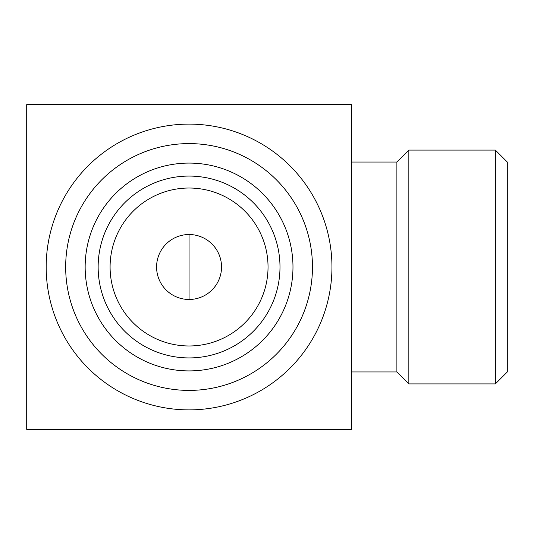 <?xml version="1.0" encoding="UTF-8"?>
<svg xmlns="http://www.w3.org/2000/svg" width="534" height="534" viewBox="0 0 534 534"><rect width="100%" height="100%" fill="white"/><g stroke="black" fill="none" stroke-linecap="round" stroke-linejoin="round"><path stroke-width="0.8" d="M189.063 234.526A32.474 32.474 0 0 0 156.589 267A32.474 32.474 0 0 0 189.063 299.474A32.474 32.474 0 0 0 221.537 267A32.474 32.474 0 0 0 189.063 234.526L189.063 299.474M110.091 267A78.972 78.972 0 0 1 228.552 198.608A78.972 78.972 0 0 1 228.552 335.392A78.972 78.972 0 0 1 110.091 267M98.143 267A90.927 90.927 0 0 1 234.526 188.255A90.927 90.927 0 0 1 234.526 345.745A90.927 90.927 0 0 1 98.143 267M85.153 267A103.916 103.916 0 0 1 241.021 177.008A103.916 103.916 0 0 1 241.021 356.992A103.916 103.916 0 0 1 85.153 267M65.669 267A123.394 123.394 0 0 1 250.766 160.133A123.394 123.394 0 0 1 250.766 373.867A123.394 123.394 0 0 1 65.669 267M46.184 267A142.878 142.878 0 0 1 260.505 143.259A142.878 142.878 0 0 1 260.505 390.741A142.878 142.878 0 0 1 46.184 267M26.7 104.637L26.7 429.363L351.432 429.363L351.432 104.637L26.7 104.637M351.432 162.049L396.889 162.049L396.889 371.951L408.844 383.906L495.352 383.906L495.352 150.094L507.3 162.049L507.3 371.951L495.352 383.906M396.889 162.049L408.844 150.094L408.844 383.906M351.432 371.951L396.889 371.951M408.844 150.094L495.352 150.094"/></g></svg>
